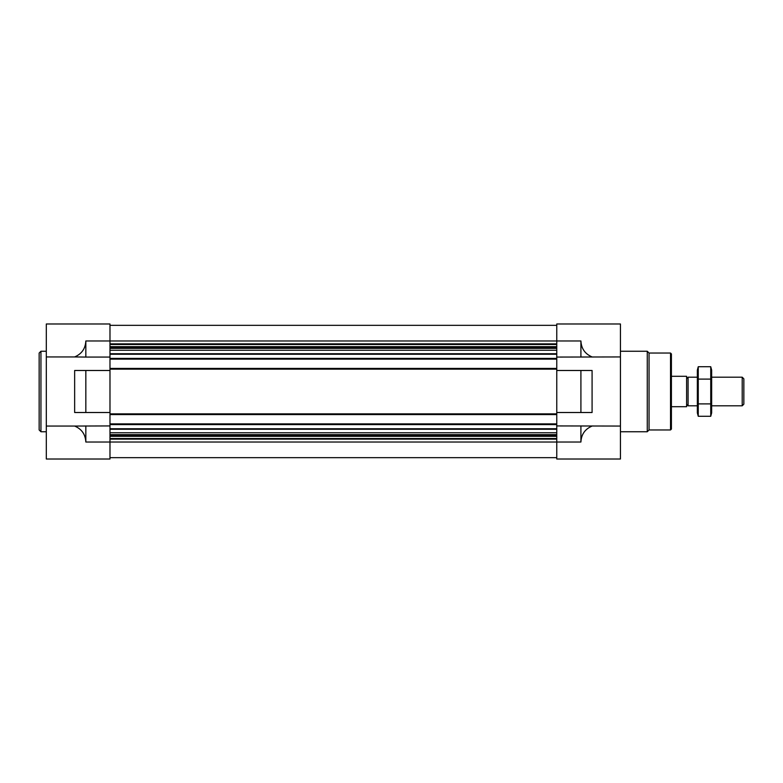 <?xml version="1.0" encoding="UTF-8"?>
<svg xmlns="http://www.w3.org/2000/svg" width="783" height="783" viewBox="0 0 783 783"><rect width="100%" height="100%" fill="white"/><g stroke="black" fill="none" stroke-linecap="round" stroke-linejoin="round"><path stroke-width="1.17" d="M556.762 357.068L620.439 356.94L620.439 323.986L556.762 323.986L556.762 359.123L109.982 359.123L109.982 323.986L46.305 323.986L46.305 459.014L109.982 459.014L109.982 425.932L74.649 426.06C81.706 429.055 85.435 434.379 85.836 442.023L85.836 425.932M85.836 412.514L109.982 412.514L109.982 370.486L74.649 370.486L74.649 412.514L85.836 412.514L85.836 370.486M46.305 356.94L74.649 356.94C81.706 353.945 85.435 348.621 85.836 340.977L85.836 357.068L109.982 357.068M46.305 426.06L74.649 426.06M85.836 357.068L74.649 356.94M580.908 412.514L556.762 412.514L556.762 370.486L580.908 370.486L580.908 412.514L592.085 412.514L592.085 370.486L580.908 370.486M85.836 442.023L556.762 442.023L556.762 459.014L620.439 459.014L620.439 426.06L556.762 425.932L556.762 442.023L580.908 442.023L580.908 425.932M580.908 442.023C581.309 434.379 585.038 429.055 592.085 426.06M592.085 356.94C585.038 353.945 581.309 348.621 580.908 340.977L85.836 340.977M620.439 356.94L620.439 426.06M580.908 357.068L580.908 340.977M556.762 359.123L556.762 370.486M556.762 412.514L556.762 425.932M109.982 325.327L556.762 325.327M109.982 359.123L109.982 368.431L556.762 368.431M109.982 368.431L109.982 370.486M556.762 414.569L109.982 414.569L109.982 412.514M109.982 414.569L109.982 423.877L556.762 423.877M109.982 423.877L109.982 425.932M109.982 457.673L556.762 457.673M670.522 353.045L670.522 429.955L671.413 429.064L671.413 353.936L670.522 353.045L649.058 353.045L647.267 351.254L620.439 351.254M670.522 429.955L649.058 429.955L649.058 353.045M649.058 429.955L647.267 431.746L647.267 351.254M46.305 431.746L40.941 431.746L40.941 351.254L46.305 351.254M40.941 431.746L39.15 429.955L39.15 353.045L40.941 351.254M671.413 376.3L686.613 376.3L686.613 406.7L671.413 406.7M686.613 404.341L688.081 405.809L688.081 377.191L686.613 378.659M742.206 377.191L742.206 405.809L743.85 404.165L743.85 378.835L742.206 377.191L711.659 377.191M710.739 416.282L711.659 412.876L711.659 370.124L710.739 366.718L710.739 416.282L698.26 416.282L698.26 366.718L710.739 366.718M710.739 403.891L698.26 403.891M710.739 379.109L698.26 379.109M698.26 416.282L697.35 412.876L697.35 370.124L698.26 366.718M109.982 343.884L556.762 343.884M109.982 344.5L556.762 344.5M109.982 346.673L556.762 346.673M109.982 347.29L556.762 347.29M109.982 348.357L556.762 348.357M109.982 350.255L556.762 350.255M109.982 353.73L556.762 353.73M109.982 354.239L556.762 354.239M109.982 358.408L556.762 358.408M109.982 369.145L556.762 369.145M109.982 413.855L556.762 413.855M109.982 424.592L556.762 424.592M109.982 428.761L556.762 428.761M109.982 429.27L556.762 429.27M109.982 432.745L556.762 432.745M109.982 434.643L556.762 434.643M109.982 435.71L556.762 435.71M109.982 436.327L556.762 436.327M109.982 438.5L556.762 438.5M109.982 439.116L556.762 439.116M647.267 431.746L620.439 431.746M697.35 377.191L688.081 377.191M742.206 405.809L711.659 405.809M697.35 405.809L688.081 405.809"/></g></svg>

